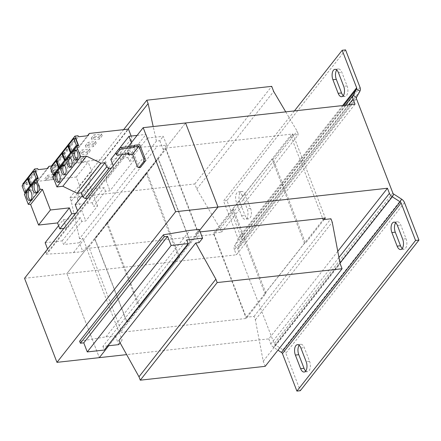 <?xml version="1.0" encoding="UTF-8"?>
<svg xmlns="http://www.w3.org/2000/svg" width="441" height="441" viewBox="0 0 441 441"><rect width="100%" height="100%" fill="white"/><g stroke="black" fill="none" stroke-linecap="round" stroke-linejoin="round"><path stroke-width="0.33" stroke-dasharray="2.21 1.65" d="M36.537 192.717A5.353 2.729 -96.3 0 0 37.413 192.888A5.353 2.729 -96.3 0 0 38.593 192.155A5.353 2.729 -96.3 0 0 39.321 186.019A5.353 2.729 -96.3 0 0 36.234 182.254A5.353 2.729 -96.3 0 0 35.418 182.613M30.605 200.247A5.353 2.729 -96.3 0 0 31.482 200.423A5.353 2.729 -96.3 0 0 32.662 199.69A5.353 2.729 -96.3 0 0 33.384 193.555A5.353 2.729 -96.3 0 0 30.302 189.784A5.353 2.729 -96.3 0 0 29.486 190.148M76.839 159.422A4.956 2.525 -96.3 0 0 77.715 159.614A4.956 2.525 -96.3 0 0 78.812 158.936A4.956 2.525 -96.3 0 0 79.479 153.259A4.956 2.525 -96.3 0 0 76.629 149.769A4.956 2.525 -96.3 0 0 75.813 150.149M70.907 166.952A4.956 2.525 -96.3 0 0 71.784 167.15A4.956 2.525 -96.3 0 0 72.875 166.466A4.956 2.525 -96.3 0 0 73.548 160.789A4.956 2.525 -96.3 0 0 70.692 157.299A4.956 2.525 -96.3 0 0 69.876 157.685M64.97 174.482A4.956 2.525 -96.3 0 0 65.852 174.68A4.956 2.525 -96.3 0 0 66.944 174.002A4.956 2.525 -96.3 0 0 67.616 168.319A4.956 2.525 -96.3 0 0 64.761 164.829A4.956 2.525 -96.3 0 0 63.945 165.215M59.039 182.017A4.956 2.525 -96.3 0 0 59.921 182.21A4.956 2.525 -96.3 0 0 61.012 181.532A4.956 2.525 -96.3 0 0 61.685 175.854A4.956 2.525 -96.3 0 0 58.829 172.365A4.956 2.525 -96.3 0 0 58.014 172.745M24.382 194.266L26.438 193.632L22.987 184.702M26.438 193.632L38.301 178.572M28.185 178.886L29.205 178.776L31.603 184.988M31.631 185.066L31.802 185.518L31.228 185.578M29.205 178.776L23.742 185.705L26.344 192.447L31.802 185.518M35.137 171.246L29.679 178.175L32.281 184.911L36.945 178.991M110.796 159.394L127.829 157.509L146.021 134.411L147.432 138.061L163.275 136.302L166.681 145.133L157.36 146.164L129.869 147.735L129.108 145.756L132.493 145.381L131.424 142.597M115.768 153.082L119.318 148.578M137.096 135.398L146.021 134.411M127.829 157.509L129.235 161.158L147.432 138.061M82.318 195.545L87.064 189.52L90.295 197.893L114.026 167.762L113.227 165.695M58.587 225.671L63.333 219.646L66.563 228.014L78.426 212.948L77.633 210.886M45.142 242.743L62.17 240.858L63.581 244.507L79.424 242.748L82.831 251.579L73.509 252.616L46.018 254.181L45.258 252.202L48.648 251.828L47.573 249.044M48.648 251.828L132.493 145.381M129.235 161.158L133.728 160.662L109.996 190.788L105.504 191.284L93.641 206.344L97.621 205.903L85.758 220.969L81.772 221.41L63.581 244.507M79.424 242.748L82.908 238.333L79.529 238.708L156.417 141.098L159.796 140.723L163.275 136.302M87.064 189.52L104.098 187.634L105.504 191.284M75.202 204.585L92.23 202.695L104.098 187.634M92.23 202.695L93.641 206.344M79.612 341.235L106.011 336.836L115.333 335.805L118.811 331.384L122.218 340.215L118.844 340.59M118.811 331.384L121.352 331.103L88.856 246.883L86.315 247.164L82.908 238.333M79.529 238.708L71.233 201.206L69.921 197.811L194.817 183.969L196.785 189.062L220.235 228.785L221.547 232.181L213.753 233.041L246.249 317.266L254.049 316.401L255.356 319.797L263.222 361.245L265.19 366.339M199.106 242.605L195.699 233.774L198.241 233.493L165.744 149.273L163.203 149.554L166.681 145.133M285.729 111.871L297.129 131.175L298.436 134.571L290.641 135.431L322.63 218.339M156.417 141.098L153.198 126.55M159.796 140.723L163.203 149.554M213.753 233.041L290.641 135.431M221.547 232.181L298.436 134.571M24.536 278.293L66.9 273.596L185.556 122.967L165.783 148.071L292.885 133.992L273.106 159.096L305.541 243.145L304.439 243.267L272.003 159.218L232.457 209.425L264.887 293.48L265.989 293.359L246.21 318.463L119.114 332.547L108.718 345.744L199.58 230.389L198.213 232.126L200.164 231.905M304.439 243.267L264.887 293.48M246.249 317.266L323.143 219.657M254.049 316.401L330.937 218.791M255.356 319.797L332.244 222.187M263.222 361.245L340.11 263.635M107.587 345.865L102.891 346.389L186.741 239.943M120.117 342.883L122.218 340.215M102.891 346.389L104.302 350.038M106.011 336.836L189.862 230.389M195.699 233.774L199.183 229.353M121.352 331.103L198.241 233.493M139.99 307.316L107.554 223.267L147.107 173.054L179.542 257.109L178.44 257.23L138.887 307.438L139.99 307.316L179.542 257.109M88.856 246.883L165.744 149.273M73.509 252.616L157.36 146.164M82.831 251.579L86.315 247.164M46.018 254.181L129.869 147.735M45.258 252.202L129.108 145.756M63.333 219.646L80.367 217.76L81.772 221.41M62.17 240.858L80.367 217.76M71.233 201.206L127.978 129.158M69.921 197.811L123.612 129.643M194.817 183.969L271.706 86.359M196.785 189.062L273.674 91.452M220.235 228.785L297.129 131.175M115.333 335.805L118.739 344.63M117.157 155.16L116.633 153.799L115.729 152.983M129.02 153.843L128.491 152.487L116.633 153.799M128.055 153.953L127.824 153.341L128.491 152.487M127.824 153.341L133.414 152.718L139.742 144.687M133.414 152.718L138.854 166.814L137.498 166.963M140.299 167.508L138.854 166.814M128.155 146.748L121.948 154.626M355.027 104.192L236.37 254.821L66.905 273.596L99.335 357.651L66.905 273.596L86.679 248.492L119.114 332.547M190.137 241.74L158.032 158.54L94.749 238.879L126.859 322.079L190.358 241.718L158.253 158.512L146.39 173.578L178.44 257.23M94.969 238.851L127.08 322.057L138.943 306.991L106.838 223.791L94.749 238.879M178.274 256.805L138.943 306.991M178.495 256.783L190.358 241.718M106.838 223.791L146.39 173.578M106.617 223.813L106.457 223.389L146.004 173.175L146.169 173.6M138.722 307.013L138.887 307.438M106.457 223.389L107.554 223.267M147.107 173.054L146.004 173.175M232.457 209.425L233.554 209.304L265.989 293.359M273.106 159.096L272.003 159.218M233.554 209.304L213.78 234.414L86.679 248.492M337.773 251.32L268.806 338.875L126.65 354.625M324.135 219.546L305.541 243.145M213.78 234.414L246.21 318.463M292.885 133.992L325.315 218.041M165.783 148.071L198.213 232.126M268.806 338.875L270.774 343.98A5.942 4.542 -141.8 0 0 273.652 347.42L277.929 350.165M348.462 104.919L234.403 249.716L236.37 254.821M356.444 98.707L237.787 249.341L274.164 343.605A1.979 1.516 -141.8 0 0 275.123 344.752L282.946 349.779A5.942 4.542 38.2 0 1 285.823 353.213L300.293 390.715M305.756 370.997A6.935 3.534 -96.3 0 0 307.548 371.664A6.935 3.534 -96.3 0 0 309.549 361.256L304.312 347.673A6.935 3.534 -96.3 0 0 300.779 344.294A6.935 3.534 -96.3 0 0 299.18 345.336M402.264 248.487A6.935 3.534 -96.3 0 0 404.055 249.154A6.935 3.534 -96.3 0 0 406.056 238.741L400.814 225.158A6.935 3.534 -96.3 0 0 397.286 221.779A6.935 3.534 -96.3 0 0 395.682 222.821M234.403 249.716A5.942 4.542 -141.8 0 1 234.502 245.951L237.82 248.085A1.979 1.516 -141.8 0 0 237.787 249.341M359.939 91.177L241.282 241.806L237.82 248.085L356.477 97.455M343.693 105.449L237.958 239.672L234.502 245.951L345.32 105.267M345.568 49.905L226.911 200.539L241.381 238.041A5.942 4.542 38.2 0 1 241.282 241.806L237.958 239.672A1.979 1.516 38.2 0 0 237.991 238.416L223.521 200.914L294.423 110.906M226.911 200.539L223.521 200.914M245.339 194.85A6.935 3.534 -96.3 0 0 241.806 191.471A6.935 3.534 -96.3 0 0 239.805 201.879L245.047 215.467A6.935 3.534 -96.3 0 0 248.575 218.846A6.935 3.534 -96.3 0 0 250.582 208.433L245.339 194.85L241.949 195.225A6.935 3.534 -96.3 0 0 238.421 191.846A6.935 3.534 -96.3 0 0 236.415 202.259L241.657 215.842A6.935 3.534 -96.3 0 0 245.19 219.221A6.935 3.534 -96.3 0 0 247.192 208.814L241.949 195.225M343.296 95.664A6.935 3.534 -96.3 0 0 345.083 96.331A6.935 3.534 -96.3 0 0 347.089 85.923L341.847 72.335A6.935 3.534 -96.3 0 0 338.313 68.956A6.935 3.534 -96.3 0 0 336.715 70.003M66.563 228.014L63.868 228.361M78.426 212.948L75.731 213.295M22.739 184.046L25.87 183.699L26.262 184.713L35.859 183.649L37.11 181.378L76.254 177.039L79.727 186.041L77.368 199.227L89.231 184.162L97.621 205.903M77.368 199.227L85.758 220.969M51.36 166.053L88.117 161.979L91.59 170.976L89.231 184.162M50.869 171.053L53.477 167.74L61.139 166.891L58.526 170.204L50.869 171.053L51.525 172.751L54.133 169.438L53.477 167.74M52.595 177.74L44.938 178.588L47.545 175.275L55.208 174.427L52.595 177.74L53.251 179.437L45.588 180.286L44.938 178.588M76.254 177.039L88.117 161.979M37.11 181.378L47.137 168.649M79.727 186.041L91.59 170.976M25.87 183.699L37.739 168.633M26.262 184.713L38.13 169.647M35.859 183.649L47.727 168.583M23.742 185.705L22.05 185.893M26.344 192.447L25.765 192.508M114.026 167.762L111.325 168.115M90.295 197.893L87.594 198.241M51.217 166.229L54.359 165.882L54.75 166.896L64.342 165.833L65.588 163.567L104.737 159.234L108.21 168.23L106.016 180.479L129.748 150.353L133.728 160.662M131.148 136.054L131.942 138.105L129.748 150.353M106.016 180.479L109.996 190.788M52.865 176.45L54.916 175.816L51.47 166.885M75.483 138.364L70.025 145.293L72.627 152.035L77.291 146.109M54.916 175.816L78.647 145.69M68.531 146.01L69.551 145.894L71.949 152.112M71.977 152.189L72.153 152.636L71.574 152.702M69.551 145.894L64.094 152.823L66.69 159.565L72.153 152.636M54.359 165.882L78.09 135.756M54.75 166.896L78.481 136.771M64.342 165.833L88.073 135.707M65.588 163.567L87.489 135.773M85.361 145.706L87.974 142.393L95.598 141.544L92.99 144.857L85.361 145.706L86.017 147.404L88.63 144.091L87.974 142.393M91.298 138.171L93.905 134.858L101.535 134.014L98.922 137.327L91.298 138.171L91.949 139.869L94.561 136.556L93.905 134.858M104.737 159.234L128.469 129.103M108.21 168.23L131.942 138.105M56.669 161.07L57.683 160.959L60.081 167.172M60.114 167.249L60.285 167.701L59.706 167.762M57.683 160.959L52.225 167.889L54.827 174.63L60.285 167.701M62.6 153.54L63.614 153.429L66.012 159.642M66.045 159.719L66.216 160.171L65.637 160.232M63.614 153.429L58.157 160.359L60.759 167.1L66.216 160.171M73.498 160.767L76.106 157.454L83.735 156.61L81.122 159.923L73.498 160.767L74.154 162.464L76.762 159.151L76.106 157.454M79.43 153.236L82.043 149.923L89.666 149.08L87.059 152.393L79.43 153.236L80.086 154.934L82.699 151.621L82.043 149.923M52.225 167.889L50.533 168.076M54.827 174.63L54.249 174.691M58.157 160.359L56.465 160.546M60.759 167.1L60.18 167.161M70.025 145.293L68.327 145.48M72.627 152.035L72.048 152.101M64.094 152.823L62.396 153.01M66.69 159.565L66.117 159.631M29.679 178.175L27.981 178.362M32.281 184.911L31.702 184.977M82.699 151.621L90.322 150.778L87.709 154.091L80.086 154.934M87.709 154.091L87.059 152.393M90.322 150.778L89.666 149.08M76.762 159.151L84.391 158.308L81.778 161.621L74.154 162.464M81.778 161.621L81.122 159.923M84.391 158.308L83.735 156.61M94.561 136.556L102.185 135.712L99.578 139.025L91.949 139.869M99.578 139.025L98.922 137.327M102.185 135.712L101.535 134.014M88.63 144.091L96.254 143.242L93.646 146.555L86.017 147.404M93.646 146.555L92.99 144.857M96.254 143.242L95.598 141.544M45.588 180.286L48.201 176.973L55.864 176.124L53.251 179.437M55.864 176.124L55.208 174.427M48.201 176.973L47.545 175.275M54.133 169.438L61.795 168.589L59.182 171.902L51.525 172.751M59.182 171.902L58.526 170.204M61.795 168.589L61.139 166.891M338.936 257.45L270.774 343.98M392.821 192.976L274.164 343.605M401.602 199.145L282.946 349.779L281.474 352.447M393.78 194.117L275.123 344.752L273.652 347.42L340.022 263.167M404.48 202.584L285.823 353.213M360.038 87.412L241.381 238.041M342.646 105.564L237.991 238.416M347.089 85.923L343.699 86.298M338.456 72.715L341.847 72.335M239.805 201.879L236.415 202.259M241.657 215.842L245.047 215.467M250.582 208.433L247.192 208.814M406.056 238.741L402.666 239.121M397.429 225.533L400.814 225.158M309.549 361.256L306.164 361.631M300.922 348.048L304.312 347.673M36.234 182.254L34.541 182.442M30.302 189.784L28.61 189.972M76.629 149.769L74.931 149.957M70.692 157.299L69 157.487M64.761 164.829L63.069 165.017M58.829 172.365L57.132 172.552M59.921 182.21L58.223 182.398M65.852 174.68L64.16 174.868M71.784 167.15L70.091 167.337M77.715 159.614L76.023 159.802M31.482 200.423L29.79 200.611M37.413 192.888L35.721 193.075M345.083 96.331L341.692 96.706M338.313 68.956L334.923 69.336M248.575 218.846L245.19 219.221M241.806 191.471L238.421 191.846M404.055 249.154L400.665 249.529M397.286 221.779L393.896 222.154M307.548 371.664L304.158 372.044M300.779 344.294L297.388 344.669"/><path stroke-width="0.66" d="M36.901 192.342A5.353 2.729 -96.3 0 0 37.623 186.207A5.353 2.729 -96.3 0 0 34.541 182.442A5.353 2.729 -96.3 0 0 33.362 183.175A5.353 2.729 -96.3 0 0 32.64 189.31A5.353 2.729 -96.3 0 0 35.721 193.075A5.353 2.729 -96.3 0 0 36.901 192.342M35.418 182.613A5.353 2.729 -96.3 0 0 35.054 182.987A5.353 2.729 -96.3 0 0 34.172 188.296A5.353 2.729 -96.3 0 0 36.537 192.717M30.969 199.878A5.353 2.729 -96.3 0 0 31.691 193.742A5.353 2.729 -96.3 0 0 28.61 189.972A5.353 2.729 -96.3 0 0 27.43 190.705A5.353 2.729 -96.3 0 0 26.703 196.84A5.353 2.729 -96.3 0 0 29.79 200.611A5.353 2.729 -96.3 0 0 30.969 199.878M29.486 190.148A5.353 2.729 -96.3 0 0 29.123 190.518A5.353 2.729 -96.3 0 0 28.241 195.826A5.353 2.729 -96.3 0 0 30.605 200.247M77.114 159.124A4.956 2.525 -96.3 0 0 77.787 153.446A4.956 2.525 -96.3 0 0 74.931 149.957A4.956 2.525 -96.3 0 0 73.84 150.635A4.956 2.525 -96.3 0 0 73.167 156.312A4.956 2.525 -96.3 0 0 76.023 159.802A4.956 2.525 -96.3 0 0 77.114 159.124M75.813 150.149A4.956 2.525 -96.3 0 0 75.532 150.447A4.956 2.525 -96.3 0 0 74.705 155.298A4.956 2.525 -96.3 0 0 76.839 159.422M71.183 166.659A4.956 2.525 -96.3 0 0 71.855 160.976A4.956 2.525 -96.3 0 0 69 157.487A4.956 2.525 -96.3 0 0 67.908 158.165A4.956 2.525 -96.3 0 0 67.236 163.848A4.956 2.525 -96.3 0 0 70.091 167.337A4.956 2.525 -96.3 0 0 71.183 166.659M69.876 157.685A4.956 2.525 -96.3 0 0 69.601 157.977A4.956 2.525 -96.3 0 0 68.774 162.828A4.956 2.525 -96.3 0 0 70.907 166.952M65.251 174.189A4.956 2.525 -96.3 0 0 65.918 168.506A4.956 2.525 -96.3 0 0 63.069 165.017A4.956 2.525 -96.3 0 0 61.972 165.7A4.956 2.525 -96.3 0 0 61.305 171.378A4.956 2.525 -96.3 0 0 64.16 174.868A4.956 2.525 -96.3 0 0 65.251 174.189M63.945 165.215A4.956 2.525 -96.3 0 0 63.669 165.513A4.956 2.525 -96.3 0 0 62.837 170.358A4.956 2.525 -96.3 0 0 64.97 174.482M59.314 181.72A4.956 2.525 -96.3 0 0 59.987 176.042A4.956 2.525 -96.3 0 0 57.132 172.552A4.956 2.525 -96.3 0 0 56.04 173.23A4.956 2.525 -96.3 0 0 55.368 178.908A4.956 2.525 -96.3 0 0 58.223 182.398A4.956 2.525 -96.3 0 0 59.314 181.72M58.014 172.745A4.956 2.525 -96.3 0 0 57.738 173.043A4.956 2.525 -96.3 0 0 56.906 177.894A4.956 2.525 -96.3 0 0 59.039 182.017M75.731 213.295L71.696 213.819L69.402 207.882L50.423 209.982L42.49 189.421L40.137 189.277L36.25 179.206L38.301 178.572L34.602 168.986L37.739 168.633L38.13 169.647L47.727 168.583L48.979 166.318L51.36 166.053M22.987 184.702L22.739 184.046L34.602 168.986M33.439 171.433L35.137 171.246L37.739 177.982L36.041 178.175L30.583 185.099L27.981 178.362L33.439 171.433L36.041 178.175M36.945 178.991L37.739 177.982M113.227 165.695L110.796 159.394L115.768 153.082M119.318 148.578L128.987 136.297L137.096 135.398M77.633 210.886L75.202 204.585L82.318 195.545M47.573 249.044L45.142 242.743L58.587 225.671M131.424 142.597L128.987 136.297M322.63 218.339L323.143 219.657L330.937 218.791L332.244 222.187L340.11 263.635L342.078 268.729L265.19 366.339L140.288 380.175L138.981 376.779L118.844 340.59L195.732 242.98L199.106 242.605L202.59 238.184L186.741 239.943L188.153 243.592L171.119 245.477L167.613 236.393L164.223 236.767L163.462 234.788L189.862 230.389L199.183 229.353L202.59 238.184M342.078 268.729L217.176 282.565L215.87 279.17L195.732 242.98M153.198 126.55L148.121 103.596L146.809 100.201L271.706 86.359L273.674 91.452L285.729 111.871M140.288 380.175L217.176 282.565M138.981 376.779L215.87 279.17M120.117 342.883L118.739 344.63L107.587 345.865M171.119 245.477L87.268 351.924L104.302 350.038L188.153 243.592M87.268 351.924L83.762 342.839L167.613 236.393M83.762 342.839L80.378 343.219L164.223 236.767M80.378 343.219L79.612 341.235L163.462 234.788M127.978 129.158L148.121 103.596M123.612 129.643L146.809 100.201M134.003 147.52L134.676 146.666L134.152 145.304L133.48 146.158L121.617 147.476L122.14 148.832L134.003 147.52L133.48 146.158M122.14 148.832L119.654 150.023L119.131 148.667L121.617 147.476M119.654 150.023L116.253 154.344L115.729 152.983L119.131 148.667M116.253 154.344L117.157 155.16L129.02 153.843L128.348 154.697L132.581 154.229L138.909 146.197L143.827 158.931L145.183 158.782L145.045 161.483L143.689 161.632L143.827 158.931M128.055 153.953L128.348 154.697M134.676 146.666L138.909 146.197M132.581 154.229L137.498 166.963L138.943 167.657L143.689 161.632M138.943 167.657L140.299 167.508L145.045 161.483M134.152 145.304L139.742 144.687L145.183 158.782M128.155 146.748L143.187 127.658L175.623 211.713L56.966 362.348L99.335 357.651L108.718 345.744L99.335 357.651L126.65 354.625M121.948 154.626L24.536 278.293L56.966 362.348M175.623 211.713L217.992 207.016L199.58 230.389L217.992 207.016L387.457 188.241L337.773 251.32M143.187 127.658L185.556 122.967L217.992 207.016L185.556 122.967L355.027 104.192L353.054 99.082L348.462 104.919M200.164 231.905L325.315 218.041L324.135 219.546M356.477 97.455L353.153 95.317L356.615 89.038A1.979 1.516 -141.8 0 0 356.648 87.787L342.177 50.285L345.568 49.905L360.038 87.412A5.942 4.542 -141.8 0 1 359.939 91.177L356.477 97.455A1.979 1.516 38.2 0 0 356.444 98.707L392.821 192.976A1.979 1.516 38.2 0 0 393.78 194.117L401.602 199.145L400.13 201.813L392.308 196.785A5.942 4.542 38.2 0 1 389.431 193.351L387.457 188.241M277.929 350.165L281.474 352.447A1.979 1.516 38.2 0 1 282.433 353.588L296.903 391.095L415.56 240.461L401.09 202.959L282.433 353.588M281.474 352.447L400.13 201.813A1.979 1.516 -141.8 0 1 401.09 202.959M401.602 199.145A5.942 4.542 -141.8 0 1 404.48 202.584L418.95 240.086L415.56 240.461M418.95 240.086L300.293 390.715L296.903 391.095M299.18 345.336A6.935 3.534 -96.3 0 0 298.772 354.702L304.014 368.285A6.935 3.534 -96.3 0 0 305.756 370.997M395.682 222.821A6.935 3.534 -96.3 0 0 395.279 232.186L400.522 245.775A6.935 3.534 -96.3 0 0 402.264 248.487M300.624 368.665L295.382 355.077A6.935 3.534 -96.3 0 1 297.388 344.669A6.935 3.534 -96.3 0 1 300.922 348.048L306.164 361.631A6.935 3.534 -96.3 0 1 304.158 372.044A6.935 3.534 -96.3 0 1 300.624 368.665L304.014 368.285M397.132 246.15L391.889 232.567A6.935 3.534 -96.3 0 1 393.896 222.154A6.935 3.534 -96.3 0 1 397.429 225.533L402.666 239.121A6.935 3.534 -96.3 0 1 400.665 249.529A6.935 3.534 -96.3 0 1 397.132 246.15L400.522 245.775M345.32 105.267L353.153 95.317A5.942 4.542 38.2 0 0 353.054 99.082M342.177 50.285L294.423 110.906M336.715 70.003A6.935 3.534 -96.3 0 0 336.312 79.369L341.549 92.952A6.935 3.534 -96.3 0 0 343.296 95.664M338.164 93.327L332.922 79.744A6.935 3.534 -96.3 0 1 334.923 69.336A6.935 3.534 -96.3 0 1 338.456 72.715L343.699 86.298A6.935 3.534 -96.3 0 1 341.692 96.706A6.935 3.534 -96.3 0 1 338.164 93.327L341.549 92.952M63.868 228.361L59.827 228.879L71.696 213.819M59.827 228.879L57.539 222.942L38.56 225.048L30.622 204.486L28.268 204.337L24.382 194.266L36.25 179.206M47.137 168.649L48.979 166.318M57.539 222.942L69.402 207.882M38.56 225.048L50.423 209.982M30.622 204.486L42.49 189.421M28.268 204.337L40.137 189.277M24.652 192.634L22.05 185.893L27.507 178.963L30.109 185.705L24.652 192.634L25.765 192.508M27.507 178.963L28.185 178.886M31.228 185.578L30.109 185.705M111.325 168.115L108.949 168.418L106.639 166.935L105.002 162.69L100.857 163.148L86.568 156.147L80.637 156.803L76.596 146.324L78.647 145.69L74.948 136.104L78.09 135.756L78.481 136.771L88.073 135.707L89.319 133.441L128.469 129.103L131.148 136.054M87.594 198.241L85.218 198.549L108.949 168.418M85.218 198.549L82.908 197.061L81.271 192.816L77.125 193.279L62.837 186.273L56.906 186.929L52.865 176.45L76.596 146.324M51.47 166.885L51.217 166.229L74.948 136.104M73.79 138.551L75.483 138.364L78.085 145.106L76.387 145.293L70.929 152.222L68.327 145.48L73.79 138.551L76.387 145.293M77.291 146.109L78.085 145.106M87.489 135.773L89.319 133.441M82.908 197.061L106.639 166.935M81.271 192.816L105.002 162.69M77.125 193.279L100.857 163.148M62.837 186.273L86.568 156.147M56.906 186.929L80.637 156.803M53.135 174.818L50.533 168.076L55.99 161.147L58.592 167.889L53.135 174.818L54.249 174.691M55.99 161.147L56.669 161.07M59.706 167.762L58.592 167.889M59.066 167.288L56.465 160.546L61.922 153.617L64.524 160.359L59.066 167.288L60.18 167.161M61.922 153.617L62.6 153.54M65.637 160.232L64.524 160.359M72.048 152.101L70.929 152.222M64.998 159.752L62.396 153.01L67.853 146.081L70.455 152.823L64.998 159.752L66.117 159.631M67.853 146.081L68.531 146.01M71.574 152.702L70.455 152.823M31.702 184.977L30.583 185.099M389.431 193.351L338.936 257.45M393.78 194.117L392.308 196.785L340.022 263.167M359.939 91.177L356.615 89.038L343.693 105.449M356.648 87.787L342.646 105.564M336.312 79.369L332.922 79.744M395.279 232.186L391.889 232.567M298.772 354.702L295.382 355.077"/></g></svg>
